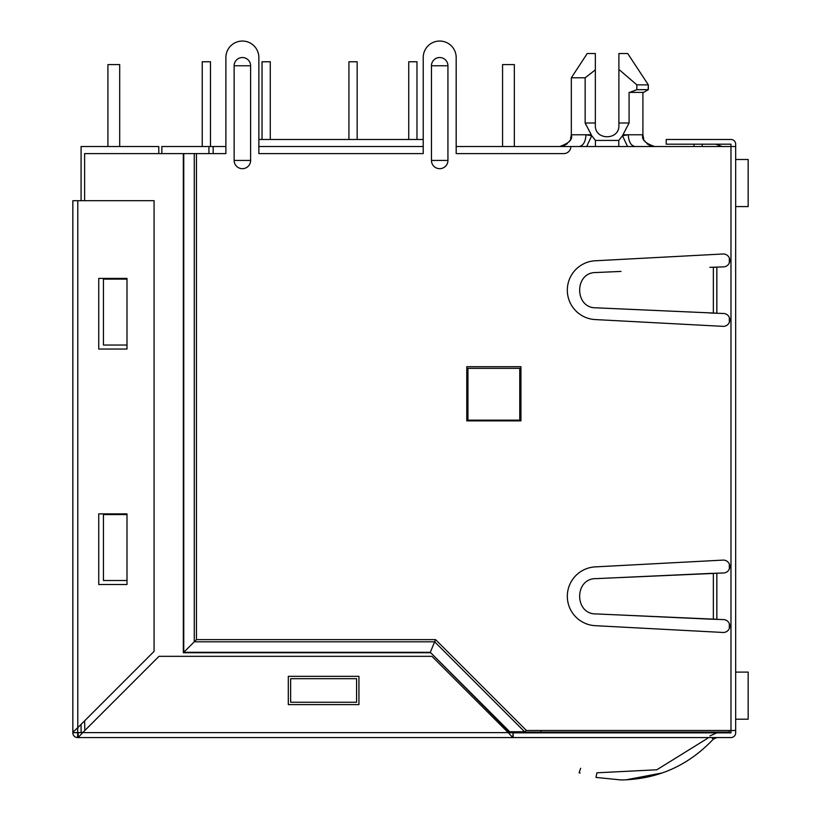 <?xml version="1.0" encoding="UTF-8"?>
<svg xmlns="http://www.w3.org/2000/svg" width="821" height="821" viewBox="0 0 821 821"><rect width="100%" height="100%" fill="white"/><g stroke="black" fill="none" stroke-linecap="round" stroke-linejoin="round"><path stroke-width="1.23" d="M643.695 138.995L642.905 134.767L642.905 92.383L642.905 134.767L628.26 134.767C628.701 141.869 631.021 145.789 635.208 146.538M642.905 92.383L629.081 92.383L629.081 122.996L618.89 122.996L618.89 53.529L627.716 53.529L648.323 84.85L648.2 89.561M627.716 53.529L648.323 84.85L636.839 84.85L636.839 89.663L629.789 92.383C648.036 92.383 648.036 92.383 629.789 92.383L629.081 92.383M540.947 730.505L540.947 732.147L729.325 732.147L729.325 730.505M729.325 628.445L729.325 623.611M729.325 568.953L729.325 564.119M729.325 322.335L729.325 317.501M729.325 262.853L729.325 258.01M540.947 732.147L507.747 732.147M456.178 146.538L456.178 57.532L456.178 153.599L563.791 153.599A7.061 7.061 0 0 0 570.852 146.538L456.178 146.538L502.565 146.538L502.565 64.592L514.346 64.592L514.346 146.538L735.678 146.538L735.678 732.855A4.71 4.71 0 0 1 730.977 737.566L77.779 737.566L513.166 737.566L513.166 732.855L512.735 737.525L508.22 732.619L512.786 732.855M161.85 153.599L161.85 146.538L208.934 146.538L208.934 153.599M202.233 61.77L202.233 146.538L202.233 61.77L202.233 146.538L202.233 61.77L202.233 146.538L202.233 61.77L202.233 146.538L202.233 61.77L202.233 146.538L202.233 61.77L202.233 146.538L202.233 61.77L202.233 146.538L202.233 61.77L202.233 146.538L202.233 61.77L210.474 61.77L210.474 146.538L225.888 146.538L208.934 146.538M258.861 146.538L423.215 146.538L258.861 146.538M587.713 146.538L588.975 146.538M643.715 146.538L635.167 146.538M579.062 146.538L576.27 146.538M633.053 146.538L631.944 146.538M627.172 146.538L624.535 146.538M620.902 146.538L619.106 146.538M590.073 146.538L588.77 146.538M582.417 146.538L581.083 146.538M213.173 146.538L213.173 153.599M423.215 57.532L423.215 153.599L258.861 153.599L258.861 57.532L258.861 139.478L423.215 139.478L423.215 57.532A16.482 16.482 0 0 1 439.697 41.05A16.482 16.482 0 0 1 456.178 57.532M694.002 146.538L694.002 144.188M702.242 146.538L702.242 144.188M722.264 146.538L715.594 144.188M467.949 368.352L519.755 368.352L519.755 420.157L467.949 420.157L467.949 368.352M579.021 146.538C583.218 145.789 585.537 141.869 585.978 134.767L591.736 135.691L586.676 146.538M591.13 134.767L571.324 134.767L571.324 77.779L585.147 77.779L585.147 122.996L591.736 135.691L595.441 140.422L595.441 146.538M618.788 146.538L618.788 140.422L622.492 135.691L627.552 146.538M629.081 122.996L622.492 135.691L628.26 134.767L623.098 134.767M595.338 125.346C594.65 140.555 619.578 140.555 618.89 125.346C619.578 140.555 594.65 140.555 595.338 125.346L595.338 122.996L585.147 122.996L585.896 124.761M618.89 122.996L618.89 125.346M585.147 77.779L595.338 69.877L595.338 122.996M571.324 77.779L587.22 53.529L595.338 53.529L595.338 69.877M618.89 69.416L636.839 84.85M643.613 92.383L648.323 89.663L636.839 89.663M502.565 64.592L502.565 146.538L502.565 64.592M408.735 61.77L408.735 139.478L408.735 61.77L408.735 139.478L408.735 61.77L408.735 139.478L408.735 61.77L408.735 139.478L408.735 61.77L408.735 139.478L408.735 61.77L408.735 139.478L408.735 61.77L408.735 139.478L408.735 61.77L408.735 139.478L408.735 61.77L416.976 61.77L416.976 139.478M348.925 61.77L348.925 139.478L348.925 61.77L348.925 139.478L348.925 61.77L348.925 139.478L348.925 61.77L348.925 139.478L348.925 61.77L348.925 139.478L348.925 61.77L348.925 139.478L348.925 61.77L348.925 139.478L348.925 61.77L348.925 139.478L348.925 61.77L357.166 61.77L357.166 139.478M262.032 61.77L262.032 139.478L262.032 61.77L262.032 139.478L262.032 61.77L262.032 139.478L262.032 61.77L262.032 139.478L262.032 61.77L262.032 139.478L262.032 61.77L262.032 139.478L262.032 61.77L262.032 139.478L262.032 61.77L262.032 139.478L262.032 61.77L270.283 61.77L270.283 139.478M119.692 146.538L119.692 64.592L107.92 64.592L107.92 146.538M158.781 153.599L158.781 146.538L81.084 146.538L81.084 200.693M81.084 724.379L81.084 732.383L82.962 732.383M621.025 308.932L716.846 313.181L716.846 267.174L713.357 267.328L713.357 313.027L595.974 307.813C574.238 308.224 574.207 272.131 595.974 272.531L621.025 271.423M709.878 313.027L723.742 313.489A6.445 6.445 0 0 1 729.787 320.334A6.445 6.445 0 0 1 722.901 326.348L595.194 319.564A29.433 29.433 0 0 1 567.321 290.172A29.433 29.433 0 0 1 595.194 260.78L722.901 253.997A6.445 6.445 0 0 1 729.787 260.011A6.445 6.445 0 0 1 723.742 266.866L709.878 267.328M621.025 577.532L713.357 573.438L713.357 619.137L709.878 619.137L723.742 619.598A6.445 6.445 0 0 1 729.787 626.444A6.445 6.445 0 0 1 722.901 632.457L595.194 625.674A29.433 29.433 0 0 1 567.321 596.282A29.433 29.433 0 0 1 595.194 566.89L722.901 560.107A6.445 6.445 0 0 1 729.787 566.121A6.445 6.445 0 0 1 723.742 572.976L709.878 573.438L716.846 573.284L716.846 619.291L595.974 613.923C574.238 614.334 574.207 578.241 595.974 578.641L709.878 573.438M466.78 420.865L520.935 420.865L520.935 366.7L466.78 366.7L466.78 420.865M431.456 65.772L431.456 160.434A8.241 8.241 0 0 0 439.697 168.674A8.241 8.241 0 0 0 447.938 160.434L447.938 65.772A8.241 8.241 0 0 0 439.697 57.532A8.241 8.241 0 0 0 431.456 65.772L447.938 65.772M234.139 65.772L234.139 160.434A8.241 8.241 0 0 0 242.38 168.674A8.241 8.241 0 0 0 250.621 160.434L250.621 65.772A8.241 8.241 0 0 0 242.38 57.532A8.241 8.241 0 0 0 234.139 65.772L250.621 65.772M258.861 57.532A16.482 16.482 0 0 0 242.38 41.05A16.482 16.482 0 0 0 225.888 57.532L225.888 153.599L84.614 153.599L84.614 200.693M506.105 730.505L507.86 730.505L509.718 731.737L524.578 731.737L526.435 730.505L735.678 730.505M513.166 732.855L730.977 732.855L730.977 144.188L666.221 144.188L666.221 139.478L730.977 139.478A4.71 4.71 0 0 1 735.678 144.188L735.678 146.538M526.435 730.505L435.551 639.621L430.296 652.315L183.75 652.315L183.75 153.599M709.878 619.137L621.025 615.042M435.551 639.621L196.455 639.621L183.319 652.757L183.319 153.599M225.888 57.532L225.888 146.538M507.86 730.505L430.296 652.315L509.718 731.737M78.169 732.855L78.211 737.525L77.779 732.558L77.543 737.566A4.71 4.71 0 0 1 72.843 732.701L72.843 200.693L154.071 200.693L154.071 651.381L77.779 727.673L77.626 732.558L72.833 732.701L82.726 732.619L159.017 656.328L431.928 656.328L508.22 732.619L77.79 732.609M711.663 737.566L713.357 739.105L716.846 737.566L713.357 739.105C688.214 765.757 657.436 779.375 621.025 779.95L595.974 777.415C574.228 771.596 574.228 771.596 595.974 777.415C574.228 771.596 574.228 771.596 595.974 777.415C574.228 771.596 574.228 771.596 595.974 777.415L596.918 772.797L656.8 769.79L707.723 738.243M596.918 772.797C575.89 767.173 575.89 767.173 596.918 772.797M716.846 732.855L709.878 735.934M662.239 772.951L625.91 779.858M579.103 772.694L580.119 773.054L579.103 772.694L580.673 768.261M78.211 737.525L82.726 732.619L78.211 737.525M288.294 704.603L358.931 704.603L358.931 676.34L288.294 676.34L288.294 704.603M72.884 732.199L77.779 727.673L77.779 200.693M84.614 720.848L84.85 730.505M117.577 345.036L103.446 345.036L103.446 279.109L126.998 279.109L126.998 278.401L98.736 278.401L98.736 349.038L126.998 349.038L126.998 279.109M356.581 697.532L356.581 702.242L290.644 702.242L290.644 678.7L356.581 678.7L356.581 702.242M117.577 580.509L103.446 580.509L103.446 514.572L126.998 514.572L126.998 513.874L98.736 513.874L98.736 584.511L126.998 584.511L126.998 514.572M103.446 580.509L126.998 580.509M103.446 345.036L126.998 345.036M735.678 159.49L748.167 159.49L748.167 206.584L735.678 206.584M735.678 672.101L748.167 672.101L748.167 719.196L735.678 719.196M618.788 140.422L595.441 140.422M196.455 639.621L196.455 153.599M234.139 160.434L250.621 160.434M431.456 160.434L447.938 160.434M524.578 731.737L434.648 641.806L194.269 641.806L194.269 153.599M430.112 652.757L183.319 652.757M559.943 146.538L559.553 146.538C569.045 143.316 572.966 139.396 571.324 134.767L570.533 138.995M569.825 140.524L568.83 142.023M567.27 143.654L566.254 144.445M565.125 145.132L563.678 145.789M644.413 140.524L645.409 142.023M646.979 143.665L647.985 144.445M649.103 145.132L650.55 145.789M654.296 146.538L654.686 146.538C645.183 143.316 641.263 139.396 642.905 134.767M648.323 89.663L648.323 84.85"/></g></svg>
